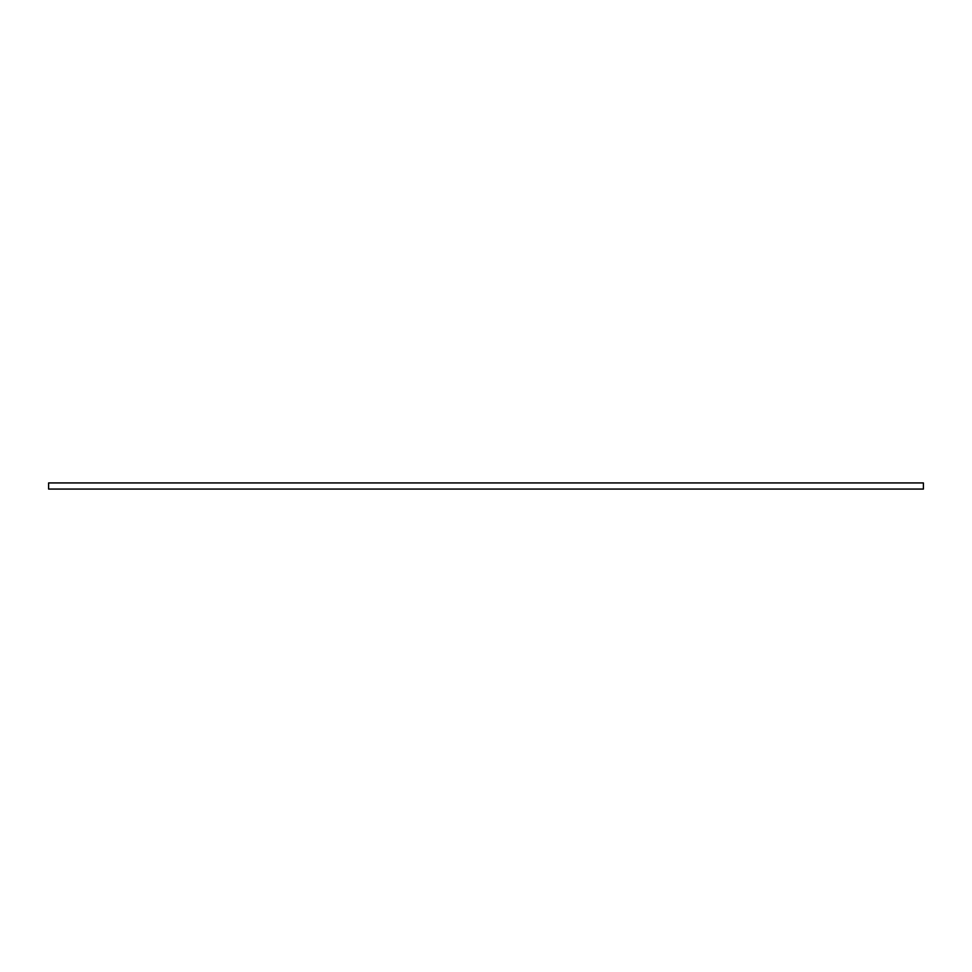 <?xml version="1.0" encoding="UTF-8"?>
<svg xmlns="http://www.w3.org/2000/svg" width="972" height="972" viewBox="0 0 972 972"><rect width="100%" height="100%" fill="white"/><g stroke="black" fill="none" stroke-linecap="round" stroke-linejoin="round"><path stroke-width="1.46" d="M923.4 482.926L48.6 482.926L48.6 489.074L923.4 489.074L923.4 482.926"/></g></svg>
